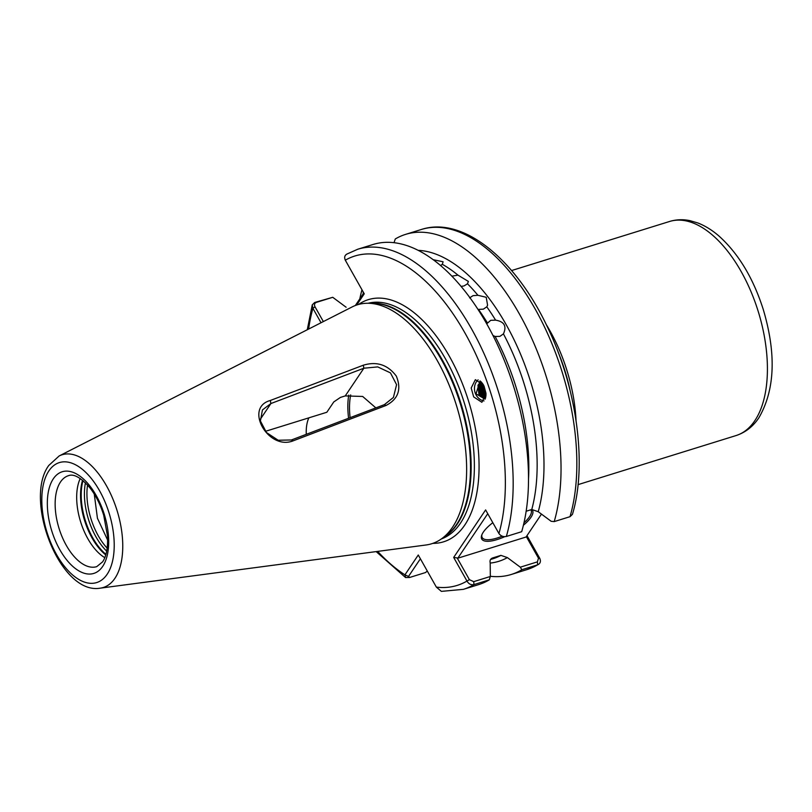 <?xml version="1.0" encoding="UTF-8"?>
<svg xmlns="http://www.w3.org/2000/svg" width="812" height="812" viewBox="0 0 812 812"><rect width="100%" height="100%" fill="white"/><g stroke="black" fill="none" stroke-linecap="round" stroke-linejoin="round"><path stroke-width="1.22" d="M461.125 286.413L464.119 285.895L467.479 283.804L468.372 281.419L457.978 275.146L451.919 276.171M486.713 323.795L490.763 320.324L495.604 320.151C504.303 321.593 506.911 326.17 503.43 333.874L499.908 336.371L495.117 336.462L492.965 335.478M487.291 322.729A157.609 81.504 72.7 0 0 478.481 309.413L483.373 309.149L486.794 306.824L487.586 305.251L486.215 297.283L477.933 295.294L473.01 295.669L469.62 297.882M485.474 398.225L479.74 394.287L478.755 385.071L480.988 381.701M485.393 398.489L478.948 394.5L477.963 385.284L480.724 381.467M485.728 397.261L481.689 393.769L480.704 384.553L481.76 382.523M485.627 397.707L480.897 393.982L479.912 384.766L481.425 382.147M485.952 395.779L483.627 393.252L482.744 383.792M485.87 396.459L482.846 393.465L481.861 384.249L482.318 383.213M485.992 393.333L484.023 385.984M486.023 394.51L484.784 392.947L483.455 384.908M484.023 400.915A11.764 10.099 75.1 0 1 476.776 396.063A11.764 10.099 75.1 0 1 478.146 379.854M473.66 396.885L471.193 387.994L475.345 379.671L483.546 385.081L486.012 393.972L481.861 402.295L473.66 396.885M531.738 509.51A29.141 9.582 -29.4 0 1 530.957 517.345A29.141 9.582 -29.4 0 1 523.405 525.232M504.699 536.691A29.141 9.582 -29.4 0 1 481.699 535.24A29.141 9.582 -29.4 0 1 483.313 532.144A29.141 9.582 -29.4 0 1 492.813 522.695M481.963 534.56A28.024 9.216 150.6 0 0 482.196 537.574A28.024 9.216 150.6 0 0 502.232 536.184M523.963 522.827A28.024 9.216 150.6 0 0 529.515 516.706A28.024 9.216 150.6 0 0 531.028 510.068A28.024 9.216 150.6 0 0 530.845 509.784M350.682 394.906A56.698 29.313 -107.3 0 0 350.104 417.672M348.724 395.129A59.601 30.815 -107.3 0 0 348.592 418.241M308.854 417.845A36.428 18.838 -107.3 0 0 306.266 434.329M104.799 557.651A47.634 24.634 72.7 0 1 80.601 521.781A47.634 24.634 72.7 0 1 80.226 478.512M363.299 365.217C376.798 361.127 387.801 364.761 396.327 376.118C401.696 389.344 398.245 399.128 385.994 405.482L293.041 440.886C268.153 450.65 243.854 407.654 270.284 400.489L363.299 365.217L363.877 368.212L270.903 403.544L262.438 409.938L260.408 420.961L266.478 432.552L278.201 440.246L291.427 439.972L384.401 404.64L393.424 397.423L396.581 384.685L390.46 372.881L377.722 366.902L363.877 368.212L345.252 395.911L362.67 396.459L375.854 407.888M59.154 455.958L352.124 306.936A125.119 64.706 72.7 0 1 367.917 303.252A125.119 64.706 72.7 0 1 451.624 391.394A125.119 64.706 72.7 0 1 452.548 527.211A125.119 64.706 72.7 0 1 441.17 539.077A125.119 64.706 72.7 0 1 426.067 544.984L100.221 588.162A69.487 35.931 72.7 0 0 114.928 578.296A69.487 35.931 72.7 0 0 111.112 494.914A69.487 35.931 72.7 0 0 59.154 455.958L48.801 465.428C23.375 499.786 60.088 595.257 100.221 588.162M107.651 540.132L97.43 518.229L94.263 494.041M345.252 395.911L340.441 397.413L333.783 401.93L326.83 412.263L265.433 431.334M440.561 265.473L442.317 264.326L443.088 261.779L433.283 259.708M487.748 513.692L457.806 558.209L457.156 557.925L469.407 579.666L473.711 581.656L473.975 584.589A178.072 92.081 72.7 0 1 463.398 589.339L478.735 584.579A178.072 92.081 -107.3 0 0 489.321 579.829L473.975 584.589C471.011 585.147 468.676 583.97 466.981 581.057L453.675 557.428L485.617 509.916L498.933 533.545C500.862 536.082 503.338 537.047 506.343 536.468L521.68 531.698A178.072 92.081 -107.3 0 0 491.859 333.326A178.072 92.081 -107.3 0 0 373.094 244.473L357.757 249.233A178.072 92.081 72.7 0 1 476.522 338.086A178.072 92.081 72.7 0 1 506.343 536.468M321.034 322.75L312.914 308.357L312.265 304.835L314.711 302.47L332.737 297.304L316.355 302.389C314.477 303.241 314.031 304.713 315.015 306.794L323.349 321.572M420.393 558.778L408.507 576.439L409.624 577.474L405.574 577.555L404.924 574.845L418.261 555.002L436.348 587.106L441.363 591.369L463.398 589.339M347.394 253.851C344.745 255.049 344.044 257.16 345.303 260.185L364.253 293.812L356.722 305.007M490.57 559.488L493.087 558.697A157.609 81.504 -107.3 0 0 500.923 555.378L492.61 557.956C490.428 558.849 489.616 560.503 490.204 562.929L490.326 576.49L489.321 579.829M427.285 571.009L425.518 572.541L409.624 577.474M346.125 307.24L332.737 297.304M490.326 576.033L490.905 576.347A178.072 92.081 -107.3 0 0 511.266 574.48A178.072 92.081 -107.3 0 0 521.852 569.719L520.299 567.182L507.378 557.59A161.801 83.666 -107.3 0 1 490.204 563.071M361.969 289.762A178.072 92.081 -107.3 0 0 359.797 298.887M363.208 291.955L363.228 293.792M526.978 535.646L539.818 558.433C541.036 561.488 540.305 563.619 537.645 564.817L521.852 569.719M491.869 558.27L492.61 557.956A157.609 81.504 72.7 0 1 491.331 558.626M500.923 555.378L507.378 557.59M527.069 569.567L537.645 564.817A178.072 92.081 -107.3 0 1 527.069 569.567L511.266 574.48M526.146 511.245L531.779 509.489A157.609 81.504 -107.3 0 0 503.43 333.874L503.572 333.671M418.292 250.35A161.801 83.666 -107.3 0 1 516.584 345.11A161.801 83.666 -107.3 0 1 538.234 511.712L551.155 521.294L554.21 521.598A178.072 92.081 -107.3 0 0 524.39 323.217A178.072 92.081 -107.3 0 0 405.624 234.363A178.072 92.081 -107.3 0 0 395.271 238.982L394.033 242.656M554.21 521.598L570.014 516.686L572.44 514.361C587.411 464.647 576.885 387.578 547.298 326.728C515.376 258.947 462.82 215.941 421.428 229.461L405.624 234.363M538.234 511.712L531.779 509.489M457.806 558.209L526.064 537.016L541.462 514.108M520.299 567.182L537.382 561.874L538.498 558.209L526.328 536.61M473.711 581.656L490.326 576.49M355.341 305.505L363.776 292.97M260.185 419.479L270.903 403.544L270.284 400.489M385.994 405.482L384.401 404.64M291.427 439.972L293.041 440.886M538.498 558.209L539.818 558.433M436.348 587.106A172.469 89.178 -107.3 0 0 466.981 581.057L469.407 579.666M453.675 557.428L457.156 557.925M315.015 306.794L312.914 308.357A172.469 89.178 -107.3 0 0 308.621 329.063M356.397 303.952L355.96 305.271M377.681 551.399A172.469 89.178 -107.3 0 0 404.924 574.845L408.507 576.439M485.099 399.21L476.045 393.84L480.024 380.889M483.729 397.758L480.958 394.754L479.993 382.797M485.677 397.241L482.907 394.236L481.81 382.584M485.992 395.231L484.855 393.718L483.089 384.309M68.462 475.67A47.634 24.634 -107.3 0 0 60.504 481.973A47.634 24.634 -107.3 0 0 62.291 537.239A47.634 24.634 -107.3 0 0 96.719 566.654L102.627 561.833C106.352 556.322 107.986 547.775 107.539 536.184L103.703 515.224C100.394 504.546 95.836 495.452 90.041 487.961C81.048 477.669 73.851 473.569 68.462 475.67M53.328 478.786A53.237 27.527 72.7 0 1 96.212 495.513A53.237 27.527 72.7 0 1 102.688 566.39A53.237 27.527 72.7 0 1 59.804 549.663A53.237 27.527 72.7 0 1 53.328 478.786M105.753 554.921A49.197 25.446 72.7 0 1 82.56 480.217M105.925 554.352A49.319 25.497 72.7 0 1 83.007 480.592M106.687 551.155A49.319 25.497 72.7 0 1 85.453 482.805M107.174 548.151A48.334 24.989 72.7 0 1 87.554 484.997M754.784 420.728A112.076 57.956 -107.3 0 0 750.592 290.686A112.076 57.956 -107.3 0 0 669.585 221.473C676.142 219.484 682.902 219.199 689.845 220.631L697.843 222.965C705.222 225.827 712.307 230.232 719.127 236.18C738.494 253.679 753.201 278.059 763.219 309.321C776.434 353.768 774.993 389.912 758.895 417.764C753.049 426.544 745.436 432.481 736.068 435.557A112.076 57.956 -107.3 0 0 754.784 420.728M107.143 574.277A62.839 32.49 -107.3 0 0 99.5 490.631A62.839 32.49 -107.3 0 0 48.882 470.889A62.839 32.49 -107.3 0 0 56.525 554.535A62.839 32.49 -107.3 0 0 107.143 574.277M570.186 390.887A112.827 58.342 -107.3 0 0 558.189 352.266M546.232 324.536A112.076 57.956 72.7 0 1 576.043 420.504M367.917 303.252L373.033 303.282A123.556 63.894 72.7 0 1 455.694 390.318A123.556 63.894 72.7 0 1 456.598 524.44A123.556 63.894 72.7 0 1 445.362 536.153L441.17 539.077M370.901 303.262A123.444 63.833 72.7 0 1 455.38 387.618A123.444 63.833 72.7 0 1 457.257 524.126A123.444 63.833 72.7 0 1 443.616 537.371M368.151 303.252A123.444 63.833 72.7 0 1 456.435 381.285A123.444 63.833 72.7 0 1 460.475 523.131A123.444 63.833 72.7 0 1 441.352 538.945M358.65 304.419A126.804 65.569 72.7 0 1 455.816 368.638A126.804 65.569 72.7 0 1 464.779 525.039A126.804 65.569 72.7 0 1 432.867 543.36M457.978 275.146A157.609 81.504 -107.3 0 0 442.317 264.326M495.604 320.151A157.609 81.504 -107.3 0 0 486.794 306.824M477.933 295.294A157.609 81.504 -107.3 0 0 467.479 283.804M498.933 533.545A172.469 89.178 -107.3 0 0 465.124 333.285A172.469 89.178 -107.3 0 0 345.303 260.185M495.117 336.462A157.609 81.504 72.7 0 1 528.5 479.313M570.014 516.686A178.072 92.081 -107.3 0 0 540.193 318.314A178.072 92.081 -107.3 0 0 421.428 229.461M537.382 561.874L537.645 564.817M316.355 302.389L314.711 302.47M669.585 221.473L511.57 270.558M405.574 577.555L376.169 551.602M307.271 329.753L312.265 304.835M357.757 249.233L346.541 254.227M736.068 435.557L578.063 484.632"/></g></svg>
